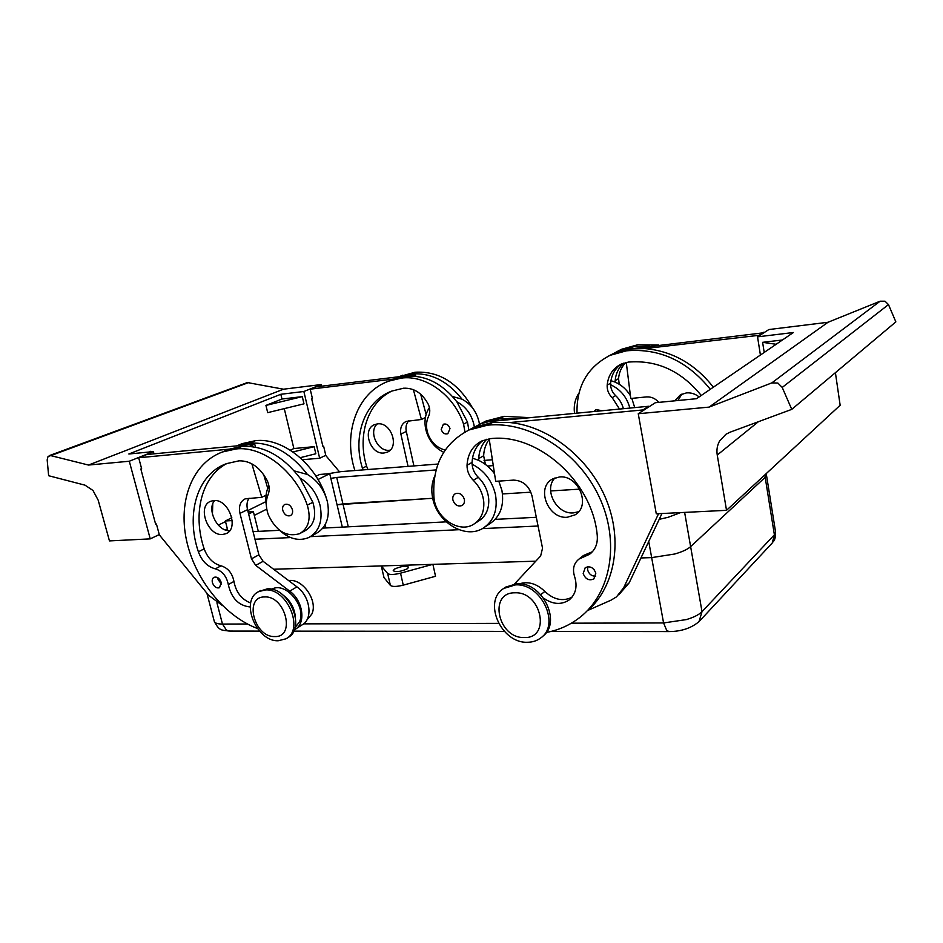 <?xml version="1.0" encoding="UTF-8"?>
<svg xmlns="http://www.w3.org/2000/svg" width="943" height="943" viewBox="0 0 943 943"><rect width="100%" height="100%" fill="white"/><g stroke="black" fill="none" stroke-linecap="round" stroke-linejoin="round"><path stroke-width="1.41" d="M407.411 568.735C400.928 571.658 396.19 572.318 393.207 570.715L394.469 569.112C400.952 566.213 405.667 565.564 408.625 567.167L407.411 568.735M648.737 541.518L651.672 557.619L674.716 554.012C682.272 551.832 687.577 549.368 690.63 546.634L684.63 512.403M680.598 512.603L668.163 517.283L659.216 519.334M432.707 498.281L337.052 504.764M337.052 504.776L342.922 503.88L336.722 477.441L330.84 478.372M265.466 589.941C287.32 588.126 304.648 629.889 285.906 638.824L278.256 640.745C256.131 641.865 239.498 600.019 258.865 591.544L265.466 589.941M264.653 596.943C285.552 595.658 295.961 637.727 274.637 636.549C254.127 637.433 243.6 596.471 264.653 596.943M259.16 591.391L267.329 588.845C289.171 587.029 306.463 628.71 287.721 637.645L287.132 638.034M527.326 642.266C532.418 642.266 536.873 640.839 540.681 637.975C560.826 624.549 541.117 582.915 515.432 584.896L503.798 588.42C482.427 601.068 501.051 643.409 527.326 642.266M524.143 637.527C551.242 638.894 541.636 591.296 514.854 592.805C488.097 592.345 497.963 638.517 524.143 637.527M542.331 636.56C562.287 623.028 542.59 581.701 517.023 583.682L505.401 587.194L503.633 588.538M306.746 620.176L311.838 614.058C318.274 600.809 302.503 578.094 288.652 580.593M326.184 497.574L325.571 495.688C314.113 462.341 281.698 437.387 255.388 440.687L241.986 443.681L236.811 445.874M271.714 589.281L271.714 589.281C285.21 581.029 306.946 606.467 299.461 621.909L295.029 627.614M257.392 628.498C223.927 615.838 194.529 578.778 186.36 539.573C178.121 500.427 192.525 462.883 222.595 451.945L236.104 448.951C262.637 445.709 295.536 471.217 307.288 505.177C311.273 518.733 308.715 528.245 299.603 533.703C286.46 537.38 276.028 531.086 268.319 514.819C265.726 507.393 265.655 500.627 268.13 494.533C269.804 490.277 269.498 485.633 267.211 480.588C260.009 467.28 250.626 460.691 239.086 460.821L226.473 463.65C197.205 474.046 185.523 514.135 198.384 551.796C201.861 561.061 207.507 566.743 215.334 568.853C222.3 571.01 226.626 576.244 228.3 584.566C231.448 598.322 238.756 605.783 250.213 606.962M221.204 582.409L219.53 587.737C216.383 588.491 214.002 586.782 212.399 582.633C211.845 580.039 212.399 578.259 214.085 577.281C217.232 576.55 219.601 578.259 221.204 582.409M217.857 577.741L218.081 579.532L221.428 584.177M292.436 509.75C292.99 512.615 292.283 514.583 290.326 515.668C286.884 516.458 284.362 514.678 282.759 510.34C282.205 507.464 282.924 505.483 284.916 504.399C288.346 503.645 290.857 505.424 292.436 509.75M268.896 485.692C266.009 491.48 265.16 498.128 266.362 505.648M278.928 529.766C288.935 538.983 298.907 541.553 308.856 537.51C319.241 531.546 322.989 520.878 320.101 505.495C316.813 493.213 310.106 484.065 300.004 478.066L312.852 502.289C316.801 515.774 314.231 525.239 305.143 530.697L301.076 532.901M310.73 536.461L316.105 533.49C326.467 527.55 330.227 516.941 327.386 501.676C324.121 489.476 317.473 480.4 307.418 474.447L294.251 470.899M363.008 469.909L362.43 468.247C352.222 435.925 364.8 400.846 391.923 391.039L403.521 388.221C414.036 387.762 422.287 393.137 428.287 404.335C430.161 408.59 430.244 412.574 428.558 416.287C426.071 421.615 425.859 427.438 427.922 433.745C431.305 442.491 437.045 447.925 445.143 450.047M449.988 428.57C448.715 424.904 446.522 423.454 443.387 424.22L441.206 429.407C442.479 433.085 444.695 434.523 447.842 433.721L449.988 428.57M479.457 424.385L479.044 421.934C476.557 411.561 470.887 403.981 462.046 399.184L452.616 396.567M429.407 407.612C425.293 413.765 424.067 420.967 425.729 429.23C428.417 439.957 434.393 447.642 443.67 452.298M474.341 427.167L473.916 424.633C471.406 414.189 465.712 406.563 456.813 401.73L467.492 422.11L468.86 430.067M377.271 423.914C368.194 431.552 377.671 451.956 389.471 450.247L390.119 450.165M384.037 452.994C370.257 454.939 361.723 429.1 374.725 424.574L377.471 423.89C391.145 421.721 399.926 447.43 387.208 452.18L384.037 452.994M214.639 500.544C206.47 509.585 217.479 531.593 229.691 530.685M222.489 534.492C207.554 536.119 196.863 505.943 210.808 501.24L213.778 500.568C228.63 498.635 239.593 528.787 225.919 533.703L222.489 534.492M283.501 389.2L321.233 384.555L303.858 391.498L280.814 394.28L128.861 453.996L153.403 451.614L129.297 461.233L150.232 538.877L109.459 540.905L98.19 500.191L92.98 490.466L85 485.162L48.635 475.72L47.174 459.913L48.034 456.459L50.781 455.622L88.501 465.052L283.501 389.2L247.396 382.563M571.882 597.332C562.676 601.681 553.659 599.713 544.842 591.426C536.826 583.693 528.398 581.147 519.581 583.752M546.268 632.47C558.645 630.172 569.784 625.197 579.662 617.571C611.135 593.406 620.47 541.506 598.911 496.277C577.564 450.966 529.07 420.908 487.578 425.163L469.154 429.937C443.799 443.08 432.071 465.512 433.957 497.232C435.1 517.224 458.498 533.655 473.292 524.485C480.777 519.876 484.266 512.414 483.783 502.112C482.946 493.719 479.445 486.435 473.268 480.282C469.06 476.015 466.974 471.005 467.033 465.264C467.752 453.748 472.738 445.626 481.991 440.888L490.372 438.66C537.451 432.719 592.558 481.449 597.237 535.306C597.921 543.581 595.328 549.934 589.446 554.354L579.026 559.046C573.768 563.242 572.283 569.053 574.57 576.468C577.646 586.487 575.808 594.349 569.03 600.043C561.168 605.088 552.692 604.451 543.628 598.145M473.292 524.485L478.242 521.267C485.704 516.67 489.193 509.244 488.722 499C487.896 490.655 484.419 483.417 478.278 477.299C474.588 473.634 472.537 469.26 472.113 464.204C484.301 470.533 492.081 480.671 495.476 494.603C497.963 510.01 493.743 521.267 482.828 528.363C465.17 539.384 437.246 522.398 432.754 498.505C431.022 490.301 431.705 482.781 434.782 475.967M595.823 573.191C593.619 567.533 590.094 565.694 585.226 567.674L583.187 573.497C585.414 579.179 588.962 580.994 593.842 578.943L595.823 573.191M595.705 576.232C591.591 576.22 588.904 574.087 587.619 569.843L587.748 566.731M464.345 499.295C462.553 494.356 459.571 492.482 455.375 493.684C453.229 494.969 452.404 497.067 452.899 499.99C454.703 504.965 457.72 506.815 461.929 505.566C464.015 504.281 464.828 502.195 464.345 499.295M498.812 481.119L501.935 490.537C504.387 505.825 500.179 517 489.299 524.072L482.828 528.363M593.713 569.159L594.373 569.937M610.934 380.666L615.142 382.115C621.543 384.944 626.647 389.494 630.431 395.754M631.834 398.382L634.722 407.612M574.535 413.399C573.556 405.808 575.018 399.042 578.931 393.101M623.394 408.696C622.062 403.592 619.468 399.231 615.614 395.612C612.49 392.618 610.816 388.988 610.592 384.72C620.506 389.376 626.93 397.156 629.841 408.083M681.895 394.08L677.876 400.527M674.693 400.834L680.481 394.787L686.433 392.901C691.042 392.524 695.274 393.868 699.117 396.932M555.038 477.877C543.309 489.311 556.535 514.595 573.32 512.898L578.66 511.719M567.297 517.259C547.918 519.228 535.624 487.413 552.61 478.985L559.411 476.981C578.46 474.624 591.344 505.919 575.077 514.843L567.297 517.259M885.017 301.206L880.114 301.206L828.013 322.27L709.112 407.105L771.857 382.882L777.857 383.058L782.218 387.432L888.483 304.589L885.017 301.206M888.483 304.589L895.85 321.881L791.755 409.368L729.965 432.236L725.898 434.287L719.497 441.171C717.199 445.426 716.444 450.047 717.246 455.045L758.396 421.71M717.246 455.045L726.523 510.328L840.154 405.266L835.404 372.674M709.112 407.105L638.246 413.729L655.326 402.72L696.523 398.7L793.358 332.525L757.547 336.84L768.875 329.543L828.013 322.27M776.172 344.278L762.616 342.333L764.019 351.303L765.539 351.539M762.616 342.333L782.419 339.999M757.547 336.84L760.412 355.039M628.25 349.205L763.889 332.749M638.246 413.729L656.281 513.805L726.523 510.328M791.755 409.368L782.218 387.432M658.568 513.699L623.641 587.807L616.51 596.86L611.029 600.172L588.102 610.286C614.942 586.31 623.17 540.693 606.113 499.26C589.127 457.803 548.909 426.33 509.904 422.547L642.961 409.934L643.079 410.606M713.356 387.208C694.979 363.88 672.17 351.008 644.906 348.592L760.105 335.189M658.78 402.378C655.35 398.417 651.224 396.602 646.403 396.92L630.773 398.488L626.27 362.43M763.806 332.195L760.023 334.635M649.314 346.175L634.297 346.588L618.172 351.067L612.007 354.332M615.142 382.115L615.178 380.571C615.826 373.393 618.726 367.558 623.889 363.055M594.09 411.513L596.023 409.545L602.035 410.759M658.768 345.02L637.633 344.796L621.555 349.275L616.757 351.727M619.209 384.225L618.549 378.65C619.115 372.261 621.531 366.898 625.787 362.536M644.906 348.592L629.806 348.993L613.598 353.484L608.73 355.971M577.01 413.164C576.432 386.335 587.477 367.051 610.121 355.322L626.4 350.82C659.263 348.038 687.223 360.851 710.303 389.282M701.262 395.471C681.223 370.929 656.953 359.802 628.427 362.077L621.036 364.175C612.797 368.43 608.176 375.42 607.174 385.157C606.938 390.013 608.612 394.174 612.184 397.651L619.516 409.073M610.592 384.72L610.628 383.176C611.406 374.913 615.013 368.513 621.449 363.986M661.962 513.534L629.205 582.809L618.797 594.809M490.831 422.676L493.625 421.179L648.654 406.268L648.772 406.94M514.619 583.847L540.645 555.981L542.531 548.225L531.958 495.7C528.988 485.692 522.846 480.494 513.522 480.117L495.7 481.331L489.158 438.801M642.961 409.934L648.654 406.268M592.44 551.702L583.493 555.486L579.026 559.046M516.399 418.987L499.201 418.94L480.942 423.702L474.046 427.344M472.514 458.133L478.749 460.396L478.726 458.569C479.115 450.766 481.802 444.318 486.765 439.238M478.749 460.396C484.938 463.367 490.207 467.834 494.545 473.799M509.904 422.547L492.6 422.476L474.246 427.238L468.211 430.362M472.113 464.204L472.078 462.376C472.608 452.888 476.274 445.567 483.087 440.405M479.952 424.15L485.893 421.085L504.081 416.334L530.131 417.666M489.24 439.308C485.81 443.988 483.936 449.469 483.641 455.764L485.421 464.428M321.233 384.555L321.61 386.182M129.297 461.233L88.501 465.052M265.938 405.419L267.694 412.645L303.988 403.84L302.29 396.638L265.938 405.419L281.969 399.03L302.29 396.638M290.303 450.165L293.874 448.538L314.149 446.676L292.99 451.968M280.814 394.28L281.969 399.03M148.841 452.051L150.904 451.237L151.069 451.838M293.874 448.538L284.267 408.625M314.149 446.676L315.834 453.76L300.192 457.685M303.858 391.498L319.653 458.239L302.397 459.712M325.771 455.316L319.653 458.239M312.416 398.547L311.685 398.854L322.86 446.263L323.626 446.192L325.842 455.587L339.468 471.771M415.875 376.316L415.45 374.725L315.988 386.866L310.2 389.176L312.463 398.759L311.685 398.854M153.403 451.614L153.992 453.831M150.904 451.237L151.01 451.838M150.232 538.877L159.261 534.587M141.603 468.647L140.837 468.966L155.595 524.049L156.432 524.002L159.355 534.893L208.568 595.257L222.418 605.547M223.019 451.756L229.279 449.151L138.68 457.744L141.674 468.895L140.837 468.966M388.422 381.267L393.797 379.039L310.2 389.176M391.805 391.086C367.522 402.779 357.102 435.784 366.579 466.125L367.923 469.52M408.048 466.372L400.893 434.098C399.879 427.992 401.647 423.761 406.197 421.391L421.427 419.482L413.388 389.659M413.906 465.925L406.303 431.446C405.455 427.108 406.268 423.548 408.767 420.755M425.411 417.549L421.427 419.482M426.13 414.46L420.672 394.174M415.45 374.725L412.386 376.057M393.797 379.039L405.455 376.34C424.987 374.748 442.102 383.212 456.813 401.73M398.948 376.74L414.979 372.249C438.813 370.87 457.944 382.681 472.337 407.659M399.302 376.693L410.924 373.994C430.385 372.391 447.418 380.795 462.046 399.184M464.958 432.012L463.579 424.138C454.267 395.412 425.599 374.571 401.305 378.119L388.881 381.09C357.114 392.194 342.663 433.226 354.91 470.545M227.051 463.437C201.507 476.427 192.325 513.829 204.159 548.85C207.613 558.067 213.236 563.725 221.039 565.812C227.982 567.945 232.284 573.155 233.947 581.43C235.962 592.192 241.538 599.394 250.685 603.037M294.31 629.806L294.794 629.547C306.216 623.912 303.281 600.774 289.713 591.155L255.73 565.387L251.463 558.857L239.97 513.381C238.532 506.261 240.253 501.428 245.133 498.871L261.777 497.291L251.852 463.791M249.577 446.369L254.704 444.153L146.707 454.538L138.68 457.744M295.89 628.84L301.913 624.997C313.3 619.374 310.424 596.389 296.927 586.852L263.121 561.309L258.889 554.826L247.537 509.656C246.477 505.106 246.983 501.263 249.07 498.163M261.777 497.291L266.067 495.205M267.729 488.297L263.686 474.6M254.704 444.153L255.6 447.182M229.279 449.151L241.962 446.44C263.403 445.308 282.759 455.846 300.004 478.066M282.252 594.479C289.666 599.724 294.004 606.856 295.265 615.85M237.035 445.85L249.683 443.127C271.042 441.972 290.291 452.416 307.418 474.447M212.446 514.206L212.753 503.986M342.321 527.125L329.732 473.681L317.991 479.515M325.948 527.95L325.158 524.673M315.999 476.274L319.677 474.459L329.732 473.681M227.805 530.555L225.353 520.96L231.837 517.766M258.299 531.38L253.372 511.66L248.634 514.018M232.237 520.571L225.353 520.96M248.115 511.978L253.372 511.66M579.721 489.134L550.606 490.949L579.721 489.146M530.885 492.175L502.489 493.943L530.897 492.187M348.297 526.819L342.922 503.88L432.707 498.293M225.554 529.789L227.381 528.882M254.304 515.373L266.775 509.114M764.832 474.907L765.209 477.276L766.27 473.586M327.351 473.857L340.824 471.641L437.988 464.039M484.054 460.42L492.387 459.771M766.482 475.142L775.57 531.993L774.392 534.799L765.174 477.299L690.63 546.634L702.016 611.665C699.046 614.695 693.836 617.335 686.386 619.586L663.577 622.946L666.748 630.513L669.106 631.574C681.27 631.492 691.254 628.168 699.034 621.602L702.016 611.665L774.392 534.799L772.27 542.956L699.824 620.765M571.411 623.182L663.577 622.946L651.66 557.619L640.969 557.95M535.789 561.179L273.611 569.242M218.304 525.133L225.518 521.573M247.773 510.587L265.902 501.641M538.052 526.017L482.38 528.61M458.946 529.707L310.459 536.638M290.609 537.569L254.964 539.231M336.722 477.441L436.114 469.932M487.437 466.054L493.283 465.606M536.296 517.294L495.169 519.381M446.251 521.856L322.871 528.104M279.482 530.308L253.054 531.64M387.667 573.521L390.39 585.414L383.978 577.552L381.302 565.93L387.667 573.521C389.612 574.9 393.903 574.782 400.539 573.167L432.849 564.338M390.39 585.414C392.359 586.852 396.649 586.77 403.262 585.143L435.536 576.267L432.896 564.338M206.894 593.206L214.309 621.449C214.863 623.158 217.574 624.03 222.477 624.066L216.925 602.789M259.525 631.103L229.679 631.067L226.509 630.207L222.477 624.066L247.408 624.007M544.842 591.426L540.775 594.691M880.114 301.206L771.857 382.882M634.297 346.588L637.633 344.796M615.178 380.571L618.549 378.65M626.4 350.82L629.806 348.993M612.184 397.651L615.614 395.612M607.174 385.157L610.628 383.176M623.641 587.807L629.205 582.809M492.6 422.476L487.578 425.163M478.278 477.299L473.268 480.282M472.078 462.376L467.033 465.264M587.772 553.553L583.328 557.113M504.081 416.334L499.201 418.94M483.641 455.764L478.726 458.569M50.781 455.622L249.058 382.41M406.303 431.446L400.893 434.098M410.924 373.994L414.979 372.249M401.305 378.119L405.455 376.34M463.579 424.138L467.492 422.11M362.43 468.247L366.579 466.125M255.73 565.387L263.121 561.309M289.713 591.155L296.927 586.852M251.463 558.857L258.889 554.826M239.97 513.381L247.537 509.656M312.852 502.289L307.288 505.177M241.962 446.44L236.104 448.951M204.159 548.85L198.384 551.796M221.039 565.812L215.334 568.853M233.947 581.43L228.3 584.566M255.388 440.687L249.683 443.127M400.539 573.167L403.262 585.143M498.552 623.37L303.587 623.865M293.721 631.138L504.328 631.386M551.066 631.433L668.728 631.574M618.172 351.067L621.555 349.275M610.121 355.322L613.598 353.484M469.154 429.937L474.246 427.238M589.446 554.354L591.249 552.904M480.942 423.702L485.893 421.085M247.62 382.481L49.236 455.646M402.661 375.22L399.137 376.717M388.87 381.09L393.054 379.31M228.489 449.434L222.595 451.945M241.986 443.681L236.858 445.862M505.401 587.194L503.798 588.42M258.865 591.544L260.739 590.459M775.57 531.993C775.523 541.341 773.295 540.917 772.258 542.968M229.161 631.067C221.9 629.83 219.601 631.61 214.309 621.449"/></g></svg>
